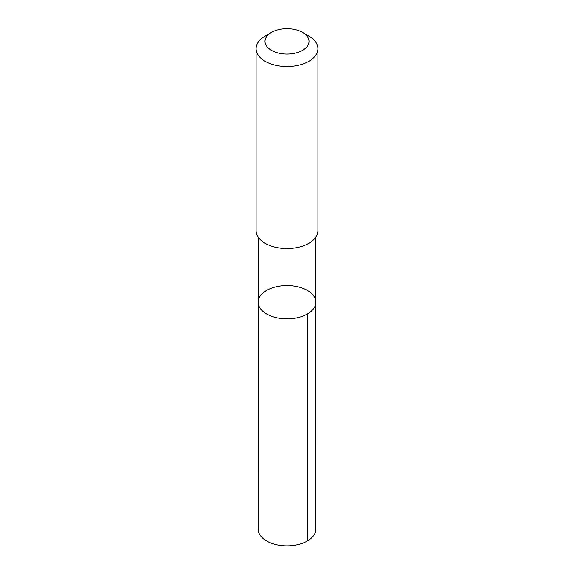 <?xml version="1.0" encoding="UTF-8"?>
<svg xmlns="http://www.w3.org/2000/svg" width="574" height="574" viewBox="0 0 574 574"><rect width="100%" height="100%" fill="white"/><g stroke="black" fill="none" stroke-linecap="round" stroke-linejoin="round"><path stroke-width="0.86" d="M309.02 291.441A28.844 16.653 180 0 1 315.844 302.204A28.844 16.653 180 0 1 287 318.857A28.844 16.653 180 0 1 258.156 302.204A28.844 16.653 180 0 1 277.077 286.562A28.844 16.653 180 0 1 309.02 291.441M258.149 529.199A28.851 16.66 0 0 0 264.98 539.962A28.851 16.66 0 0 0 296.93 544.834A28.851 16.66 0 0 0 315.851 529.199L315.844 302.204A28.844 16.653 180 0 1 287 318.857A28.844 16.653 180 0 1 258.156 302.204L258.149 529.199M271.452 32.417L265.145 36.062A30.91 17.844 0 0 0 256.09 48.682L256.09 230.691A30.91 17.844 0 0 0 263.409 242.221A30.91 17.844 0 0 0 297.633 247.451A30.91 17.844 0 0 0 317.91 230.691L317.91 48.682A30.91 17.844 0 0 0 308.855 36.062L302.548 32.417A21.991 12.693 0 0 0 271.452 32.417A21.991 12.693 0 0 0 270.218 49.594A21.991 12.693 0 0 0 301.888 50.734A21.991 12.693 0 0 0 302.548 32.417M256.09 48.682A30.91 17.844 0 0 0 263.409 60.213A30.91 17.844 0 0 0 297.633 65.436A30.91 17.844 0 0 0 317.91 48.682M307.399 313.978L307.399 540.973M258.156 237.105L258.156 302.204M315.844 237.105L315.844 302.204"/></g></svg>
